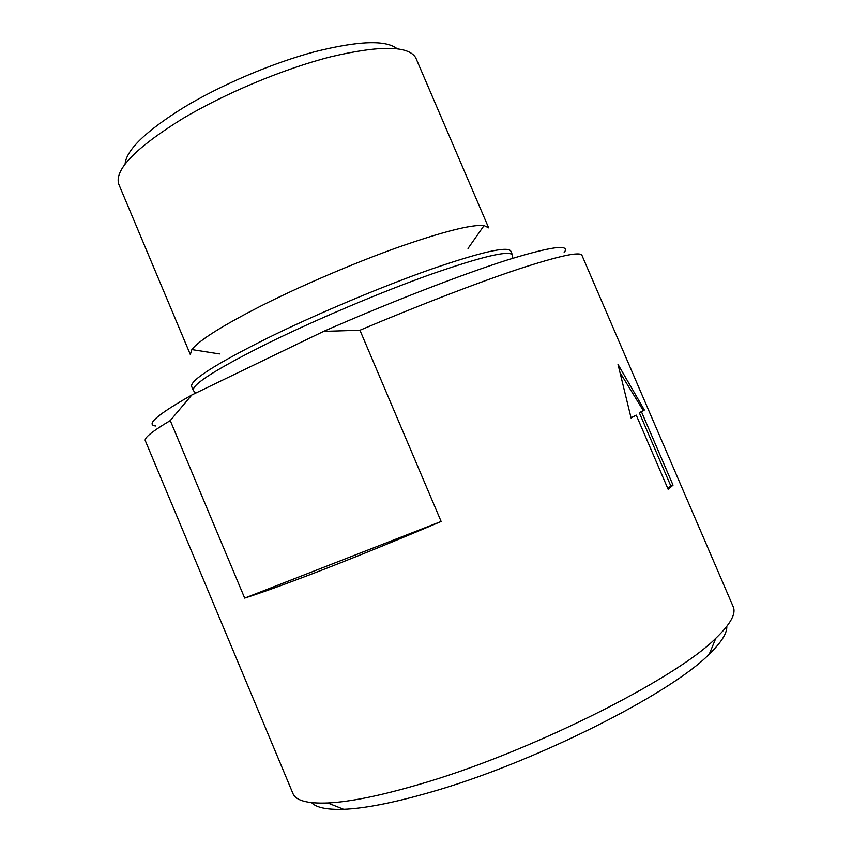 <?xml version="1.0" encoding="UTF-8"?>
<svg xmlns="http://www.w3.org/2000/svg" width="852" height="852" viewBox="0 0 852 852"><rect width="100%" height="100%" fill="white"/><g stroke="black" fill="none" stroke-linecap="round" stroke-linejoin="round"><path stroke-width="1.28" d="M260.797 306.07C301.022 285.75 353.846 263.119 397.586 247.485C442.784 231.659 471.603 224.353 484.064 225.556L488.675 227.857L415.691 57.67C408.246 45.614 380.162 45.262 331.449 56.626C284.248 68.533 224.704 93.4 181.817 119.131C135.841 147.822 114.764 169.378 118.588 183.787L190.315 354.507L191.86 349.586C198.835 340.523 221.818 326.018 260.797 306.07M125.074 164.17C126.203 150.037 145.841 131.091 183.979 107.32C221.318 84.774 272.278 63.101 314.537 51.791C358.319 40.8 385.839 39.778 397.085 48.713M195.715 393.102L193.308 390.482L191.636 386.51C189.985 380.386 215.364 364.209 267.773 337.978C316.177 314.207 381.302 286.773 430.42 269.445C480.805 252.096 507.59 245.972 510.774 251.042L512.478 255.004L512.702 258.305M193.223 390.227C192.563 384.007 218.037 368.064 269.637 342.387C317.658 318.893 382.101 291.703 431.048 274.259C481.273 256.772 508.378 250.275 512.35 254.769M311.587 802.659C316.284 807.632 326.976 809.847 343.675 809.304C364.592 808.473 392.974 802.935 428.833 792.69C531.904 763.797 670.407 694.092 709.29 654.102C721.282 642.472 727.129 633.238 726.809 626.412M244.684 598.115L170.251 420.579C152.284 431.293 143.977 438.013 145.309 440.718L292.928 793.489C295.708 800.582 307.306 803.745 327.722 802.978C349.522 801.956 379.428 795.928 417.459 784.894C526.898 753.754 675.21 679.47 715.829 638.244C730.558 624.079 736.341 613.547 733.167 606.624L581.959 255.366C580.223 251.319 559.317 255.813 519.219 268.849C479.016 282.182 420.153 304.76 359.938 330.235L441.134 521.477L244.684 598.115C264.152 591.863 291.341 581.969 326.231 568.422C361.621 554.631 399.929 538.975 441.134 521.477M668.181 489.367L636.242 415.126L631.087 418.012L618.019 364.432L644.357 410.025L641.535 411.942L673.037 485.15L668.181 489.367M155.756 425.989C145.255 424.967 157.269 414.636 191.806 394.998L323.622 331.375C390.844 301.928 461.773 274.493 506.94 260.116C551.819 246.281 570.872 243.789 564.099 252.65M323.622 331.375L359.938 330.235M170.251 420.579L191.806 394.998M631.044 417.799L636.242 415.126M667.83 488.558L670.822 485.97L639.341 412.815L643.239 410.472L620.32 373.08M643.239 410.472L644.357 410.025M639.341 412.815L641.535 411.942M670.822 485.97L673.037 485.15M468.014 248.443L484.064 225.556M709.29 654.102L715.829 638.244M343.675 809.304L327.722 802.978M219.475 353.942L191.86 349.586"/></g></svg>
